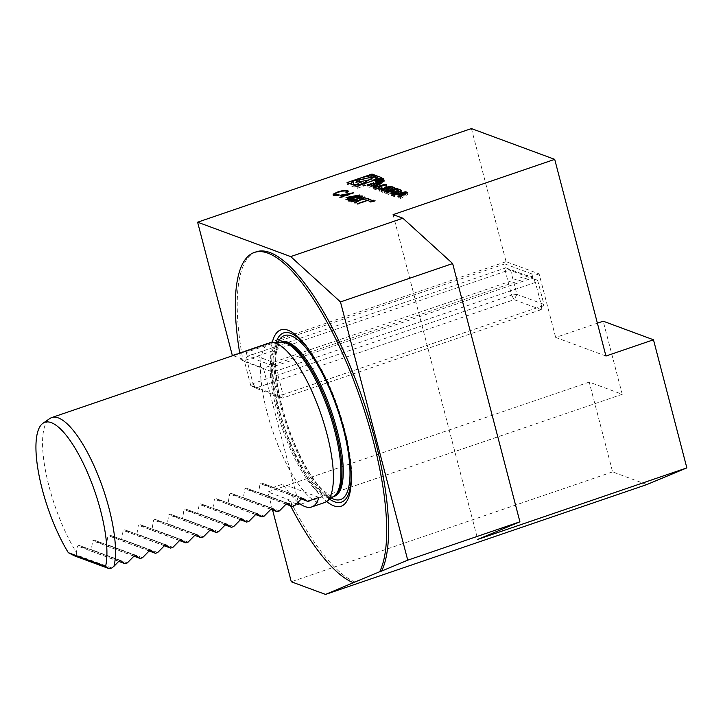 <?xml version="1.0" encoding="UTF-8"?>
<svg xmlns="http://www.w3.org/2000/svg" width="723" height="723" viewBox="0 0 723 723"><rect width="100%" height="100%" fill="white"/><g stroke="black" fill="none" stroke-linecap="round" stroke-linejoin="round"><path stroke-width="0.54" stroke-dasharray="3.62 2.71" d="M504.826 263.913L531.848 273.9L273.267 362.322L246.245 352.336L504.826 263.913L505.865 267.89L247.284 356.312L274.297 366.299L532.887 277.876L505.865 267.89L510.7 270.565L537.722 280.551L543.931 304.392L516.909 294.406L510.7 270.565L505.395 271.306L511.613 295.147L253.023 383.57L246.814 359.729L505.395 271.306L505.865 267.89M531.848 273.9L532.887 277.876L537.722 280.551L535.418 282.404L276.837 370.827L283.045 394.668L541.626 306.245L535.418 282.404L532.887 277.876M246.245 352.336L247.284 356.312L246.814 359.729L244.51 361.581L250.727 385.422L277.74 395.409L271.532 371.568L244.51 361.581L247.284 356.312M273.267 362.322L274.297 366.299L271.532 371.568L276.837 370.827L274.297 366.299M541.165 309.661L282.576 398.084L255.562 388.097L514.143 299.674L541.165 309.661L543.931 304.392L541.626 306.245L541.165 309.661M516.909 294.406L514.143 299.674L511.613 295.147L516.909 294.406M283.045 394.668L277.74 395.409L282.576 398.084L283.045 394.668M253.023 383.57L255.562 388.097L250.727 385.422L253.023 383.57M605.946 356.032L555.662 337.451L597.388 323.181M471.414 128.577L506.082 261.672L539.105 273.881L555.662 337.451M256.276 251.803A175.011 53.041 71.1 0 0 242.774 359.168L240.876 359.819A175.011 53.041 71.1 0 1 239.738 353.285M240.876 359.819L263.407 368.152L298.436 502.621M296.484 503.895L288.025 500.768L289.923 500.117A175.011 53.041 71.1 0 0 355.228 582.06M290.601 505.847A175.011 53.041 71.1 0 1 288.025 500.768M272.237 342.621A93.177 28.233 -108.9 0 0 284.275 427.194A93.177 28.233 -108.9 0 0 326.534 501.428M324.22 502.675A84.347 25.558 71.1 0 1 272.743 431.134A84.347 25.558 71.1 0 1 269.634 343.064M298.057 502.313A84.347 25.558 71.1 0 1 282.928 484.067L271.514 487.971L261.672 483.018L260.063 483.57L258.59 492.39L256.304 493.176L246.462 488.215L244.853 488.766L243.38 497.596L241.093 498.373L231.252 493.42L229.643 493.972L228.17 502.792L225.883 503.579L216.041 498.617L214.424 499.177L212.951 507.998L210.673 508.775L200.831 503.823L199.214 504.374L197.741 513.194L195.463 513.981L185.621 509.019L184.004 509.579L182.53 518.4L180.253 519.177L170.411 514.225L168.793 514.776L167.32 523.597L165.043 524.383L155.201 519.43L153.583 519.982L152.11 528.802L149.833 529.579L139.991 524.627L138.373 525.178L136.9 533.999L134.623 534.785L124.781 529.832L123.163 530.384L121.69 539.204L119.412 539.982L109.562 535.029L107.953 535.58L106.48 544.401L104.193 545.187L94.352 540.235L92.743 540.786L91.27 549.607L88.983 550.384L79.141 545.431L77.533 545.982L76.394 552.408A84.347 25.558 71.1 0 1 45.874 472.661A84.347 25.558 71.1 0 1 49.779 418.563M302.883 498.237L261.482 482.937L302.765 498.201M287.673 503.434L246.272 488.133L287.555 503.407M272.463 508.64L231.062 493.339L272.336 508.603M257.252 513.836L215.852 498.536L257.126 513.809M242.042 519.042L200.642 503.741L241.916 519.006M226.832 524.238L185.431 508.938L226.706 524.211M211.622 529.444L170.221 514.143L211.496 529.408M196.403 534.64L155.002 519.34L196.285 534.613M181.193 539.846L139.792 524.546L181.075 539.81M165.983 545.043L124.582 529.742L165.865 545.015M150.773 550.248L109.372 534.948L150.655 550.212M135.562 555.445L94.162 540.144L135.445 555.418M120.352 560.65L78.952 545.35L120.235 560.614M74.451 555.842L76.331 554.912L76.394 552.408M318.951 497.388L282.928 484.067M301.256 498.96L271.514 487.971M294.613 505.711L258.59 492.39M286.046 504.166L256.304 493.176M279.403 510.908L243.38 497.596M270.836 509.363L241.093 498.373M264.193 516.114L228.17 502.792M255.626 514.568L225.883 503.579M248.983 521.31L212.951 507.998M240.416 519.765L210.673 508.775M233.764 526.516L197.741 513.194M225.205 524.97L195.463 513.981M218.554 531.712L182.53 518.4M209.995 530.176L180.253 519.177M203.344 536.918L167.32 523.597M194.785 535.372L165.043 524.383M188.134 542.114L152.11 528.802M179.575 540.578L149.833 529.579M172.924 547.32L136.9 533.999M164.365 545.775L134.623 534.785M157.713 552.517L121.69 539.204M149.146 550.98L119.412 539.982M142.503 557.722L106.48 544.401M133.936 556.177L104.193 545.187M127.293 562.919L91.27 549.607M118.726 561.382L88.983 550.384M111.812 568.025L76.331 554.912M242.774 359.168L233.041 355.571M646.868 484.555L612.607 471.893L589.218 382.096L622.241 394.306L603.199 321.193M506.082 261.672L232.282 355.291M539.105 273.881L263.407 368.152M622.241 394.306L299.006 504.826M589.218 382.096L267.89 491.974L289.923 500.117M272.589 510.013L267.89 491.974M612.607 471.893L291.279 581.762M393.104 214.623L477.704 539.412M350.077 183.732L347.555 184.591L357.415 188.233L356.891 186.245M347.555 184.591L347.04 182.603M377.758 177.985L372.526 176.051L351.441 183.262M357.415 188.233L382.377 179.693L379.34 178.572M382.377 179.693L381.861 177.713M377.957 178.762A13.421 3.064 -14.6 0 0 364.193 179.177A13.421 3.064 -14.6 0 0 351.974 185.531A13.421 3.064 -14.6 0 0 352.86 186.281A13.421 3.064 -14.6 0 0 367.212 184.708A13.421 3.064 -14.6 0 0 377.975 179.042M358.87 181.979L355.77 182.63L355.255 180.642M355.77 182.63L363.244 185.386L375.888 178.409L369.245 179.801M375.888 178.409L375.373 176.421M363.244 185.386L362.72 183.407M400.171 196.159L399.349 195.861L405.467 194.604L401.717 196.728L401.464 195.743M405.467 194.604L405.205 193.619M399.349 195.861L399.168 195.138M407.88 194.388L406.181 193.764L393.574 196.331L394.803 196.783L397.361 196.267L400.497 197.424L398.933 198.31L400.153 198.762L407.88 194.388L407.356 192.399M400.153 198.762L399.638 196.773M398.933 198.31L398.409 196.322M400.497 197.424L400.244 196.43M397.361 196.267L396.846 194.279M394.803 196.783L394.288 194.803M393.574 196.331L393.059 194.351M406.181 193.764L406.028 193.158M401.717 196.728L400.506 196.285M394.848 192.146L395.373 194.135A15.617 3.57 -14.6 0 0 396.403 194.306A2.196 0.506 -14.6 0 0 398.951 193.872L400.587 193.312A2.196 0.506 -14.6 0 0 401.925 192.472A2.196 0.506 -14.6 0 0 401.907 192.426A15.617 3.57 -14.6 0 0 401.03 191.857L399.819 191.405M395.373 194.135L394.803 193.005L395.101 194.207A15.617 3.57 -14.6 0 1 395.571 194.595L395.074 192.698M392.499 192.146L387.176 193.963L388.332 194.397L391.134 193.439L393.936 194.514L391.541 195.581L392.697 196.005L394.243 195.481A2.196 0.506 -14.6 0 0 395.589 194.632A2.196 0.506 -14.6 0 0 395.571 194.595M392.697 196.005L392.182 194.026M391.541 195.581L391.026 193.592M391.134 193.439L390.619 191.45M388.332 194.397L387.808 192.408M387.176 193.963L386.651 191.984M398.816 191.035L397.334 190.492L392.833 192.029M394.324 193.258L397.505 193.538L397.162 192.219M392.905 192.291L393.032 192.788L396.448 191.622L399.25 192.698L397.505 193.538M396.448 191.622L395.924 189.634M393.032 192.788L393.538 192.969M391.938 188.784L392.453 190.773L394.288 190.989A2.196 0.506 -14.6 0 0 395.635 190.14A2.196 0.506 -14.6 0 0 395.617 190.104A15.617 3.57 -14.6 0 0 394.74 189.534L393.529 189.083M393.637 191.215L393.122 189.227M392.453 190.773L392.96 190.375L392.345 188.305M383.054 190.646L382.81 190.736A2.196 0.506 -14.6 0 0 381.464 191.577A2.196 0.506 -14.6 0 0 381.482 191.622A15.617 3.57 -14.6 0 0 382.359 192.191L384.573 193.005A15.617 3.57 -14.6 0 0 386.136 193.339A2.196 0.506 -14.6 0 0 388.685 192.905L391.993 191.776L389.028 190.673L387.573 191.179L389.381 191.839L386.796 192.372L384.139 191.342L390.303 189.345L392.869 190.294M389.381 191.839L389.064 190.61M387.573 191.179L387.058 189.191M389.028 190.673L388.811 189.842M391.993 191.776L391.477 189.788M392.435 188.378L392.526 188.712A15.617 3.57 -14.6 0 0 390.962 188.378A2.196 0.506 -14.6 0 0 388.414 188.811L383.886 190.366M377.93 188.757L375.409 189.616L379.765 191.233L381.816 190.529L378.509 188.974M381.816 190.529L381.301 188.54M379.765 191.233L379.25 189.245M375.409 189.616L374.885 187.628M378.608 189.345L386.724 186.57L385.567 186.145L378.409 188.586M385.567 186.145L385.251 184.916M386.724 186.57L386.209 184.582M376.918 183.199A3.588 0.822 -14.6 0 0 380.904 182.729A3.588 0.822 -14.6 0 0 383.624 181.184A3.588 0.822 -14.6 0 0 379.946 181.301A3.588 0.822 -14.6 0 0 376.683 182.991A3.588 0.822 -14.6 0 0 376.918 183.199M376.159 183.452A4.428 1.012 -14.6 0 0 381.075 182.883A4.428 1.012 -14.6 0 0 384.437 180.976A4.428 1.012 -14.6 0 0 379.9 181.112A4.428 1.012 -14.6 0 0 375.87 183.208A4.428 1.012 -14.6 0 0 376.159 183.452M380.289 182.196L382.096 181.898L382.865 181.229L382.16 180.967L377.279 182.639L379.638 181.97L378.68 183.154L380.19 182.323L379.774 180.208M382.096 181.898L381.572 179.91M380.19 182.323L379.674 180.334M378.68 183.154L378.165 181.166M378.454 183.073L377.93 181.084M378.807 180.822L379.277 182.63L379.891 182.069L379.376 180.081M379.638 181.97L379.114 179.991M377.478 182.711L376.963 180.723M377.279 182.639L376.764 180.651M382.16 180.967L381.762 179.431M381.274 179.25L382.368 181.482L380.208 181.78L379.801 180.208M381.789 181.238L380.208 181.78M382.539 179.376L383.063 181.365L382.422 179.53M373.303 188.839L374.523 189.29L382.25 184.916L380.551 184.293L367.953 186.859L369.173 187.311L371.739 186.787L374.876 187.953L373.303 188.839L372.788 186.85M374.876 187.953L374.613 186.959M371.739 186.787L371.215 184.808M369.173 187.311L368.658 185.332M367.953 186.859L367.429 184.871M380.551 184.293L380.397 183.687M382.25 184.916L381.735 182.928M374.523 189.29L374.008 187.302M374.541 186.688L373.728 186.38L379.837 185.133L376.096 187.257L375.833 186.272M379.837 185.133L379.584 184.148M373.728 186.38L373.538 185.657M376.096 187.257L374.876 186.814M370.384 199.584L357.677 204.365L369.155 200.108L368.242 199.412M368.341 199.81L368.965 199.675M375.174 201.111L370.673 202.368L375.065 200.714M373.755 200.596L369.263 201.844L373.655 200.199M365.106 197.641L361.012 199.9M361.039 200.009L367.826 198.554M368.396 198.852L360.126 200.081M360.226 200.479L355.056 203.036M355.156 203.434L354.505 202.829M358.879 200.741L351.622 201.762M351.73 202.16L351.08 201.563M351.179 201.961L358.807 200.452M362.512 196.439C362.982 197.234 361.256 198.256 357.325 199.503C353.664 200.849 350.727 201.419 348.522 201.22L348.423 200.822M348.522 201.22L348.269 200.759M350.366 199.458L353.737 198.093M353.755 198.183L360.162 196.439M361.355 197.072L354.234 198.355C351.134 199.313 349.697 200.108 349.905 200.759L353.312 200.398L360.47 197.885M357.18 195.816L359.683 195.391L351.071 198.762L346.028 200.054L348.631 198.834L346.037 197.515M346.136 197.912L346.778 197.795M348.35 197.487L355.689 196.096M350.384 198.229L355.77 196.394L348.432 197.786M351.116 193.574L353.619 193.149L345.007 196.52L339.964 197.822L342.566 196.593L339.973 195.273M340.072 195.671L340.714 195.553M342.286 195.255L349.634 193.854M344.32 195.996L349.706 194.153L342.368 195.544M347.754 190.98L347.157 192.381M347.266 192.779L345.946 192.508M346.055 192.905L346.624 192.435M346.868 191.857L346.263 191.044M346.362 191.441C344.708 191.008 342.051 191.36 338.391 192.508L338.292 192.11M338.391 192.508C334.993 193.782 333.899 194.713 335.129 195.3M337.596 195.445L339.123 194.839M339.232 195.237L338.744 195.264M338.852 195.662L333.665 195.373M333.773 195.77L333.131 195.056M335.834 193.14L337.984 192.219M338.012 192.3L344.076 190.872M333.601 496.556A81.6 24.727 71.1 0 1 333.158 496.719L333.936 496.321A81.771 24.781 71.1 0 1 282.124 427.926A81.771 24.781 71.1 0 1 281.211 342.133L280.352 342.295A81.6 24.727 71.1 0 1 280.804 342.151M333.556 496.584L333.158 496.719A81.6 24.727 71.1 0 1 283.353 427.51A81.6 24.727 71.1 0 1 280.352 342.295L280.75 342.16M334.36 496.312A81.6 24.727 71.1 0 1 284.555 427.094A81.6 24.727 71.1 0 1 281.554 341.88C279.331 342.133 277.487 346.407 276.023 354.695C274.776 365.323 275.987 379.268 279.647 396.556C284.817 419.665 292.598 441.328 303.009 461.527C309.498 473.8 315.815 483.081 321.952 489.372L329.833 495.508L334.36 496.312M331.387 498.084A86.661 26.263 71.1 0 1 287.664 426.037A86.661 26.263 71.1 0 1 278.111 342.304M309.616 350.718A89.408 27.094 71.1 0 1 351.134 472.137M329.706 499.241A89.408 27.094 71.1 0 1 286.877 426.299A89.408 27.094 71.1 0 1 276.087 342.413M301.374 498.843L260.063 483.57M286.163 504.039L244.853 488.766M270.953 509.245L229.643 493.972M255.743 514.442L214.424 499.177M240.533 519.647L199.214 504.374M225.323 524.844L184.004 509.579M210.113 530.049L168.793 514.776M194.903 535.246L153.583 519.982M179.693 540.452L138.373 525.178M164.473 545.648L123.163 530.384M149.263 550.854L107.953 535.58M134.053 556.05L92.743 540.786M118.843 561.256L77.533 545.982M400.587 193.312L400.063 191.324M401.907 192.426L401.41 190.529M398.951 193.872L398.436 191.884M396.403 194.306L395.888 192.318M394.243 195.481L393.728 193.493M393.077 195.056L392.761 193.827M393.845 194.442L393.33 192.454M401.03 191.857L400.813 191.017M395.743 193.791L395.345 192.246M398.391 193.24L398.066 192.002M399.159 192.625L398.644 190.637M394.288 190.989L393.773 189.001M395.617 190.104L395.12 188.206M390.303 189.345L389.787 187.365M388.54 189.598L388.025 187.609M384.998 190.809L384.482 188.82M386.796 192.372L386.525 191.315M388.558 192.128L388.242 190.89M388.685 192.905L388.17 190.917M386.136 193.339L385.621 191.351M384.573 193.005L384.139 191.342M382.359 192.191L381.843 190.203M381.482 191.622L380.967 189.634M388.414 188.811L388.097 187.582M390.962 188.378L390.791 187.736M394.74 189.534L394.523 188.694M379.729 182.594L379.214 180.605M382.313 181.428L381.889 179.801M380.732 181.97L380.271 180.217M347.501 499.982C353.167 487.058 353.059 467.076 347.176 440.027C341.545 414.885 333.032 391.387 321.627 369.543L307.627 347.284C301.618 339.349 295.644 333.899 289.697 330.935M351.974 185.531L351.658 184.311M401.925 192.472L401.41 190.483M395.589 194.632L395.074 192.652M393.936 194.514L393.674 193.511M399.25 192.698L398.988 191.694M395.635 190.14L395.12 188.161M392.96 190.375L392.607 189.037M381.464 191.577L380.949 189.589M383.624 181.184L383.253 179.774M376.683 182.991L376.312 181.581M384.437 180.976L383.922 178.988M375.87 183.208L375.345 181.22M380 182.142L379.476 180.154M382.368 181.482L381.925 179.783"/><path stroke-width="1.08" d="M339.973 195.273L353.511 192.752L339.864 197.424L342.467 196.195L339.973 195.273M348.423 200.822C347.98 200.036 349.724 199.024 353.655 197.786C357.279 196.439 360.199 195.852 362.413 196.041C362.883 196.837 361.148 197.858 357.225 199.105C353.565 200.452 350.628 201.021 348.423 200.822L348.125 200.578M360.162 196.439L362.711 196.294M373.655 200.199L369.155 201.446L373.655 200.199M368.242 199.412L370.89 199.412L357.108 203.796L369.046 199.711L368.242 199.412M372.788 186.85L374.008 187.302L381.735 182.928L380.036 182.304L367.429 184.871L368.658 185.332L371.215 184.808L374.351 185.965L372.788 186.85M375.644 181.473A4.428 1.012 -14.6 0 0 380.56 180.895A4.428 1.012 -14.6 0 0 383.922 178.988A4.428 1.012 -14.6 0 0 379.376 179.123A4.428 1.012 -14.6 0 0 375.345 181.22A4.428 1.012 -14.6 0 0 375.644 181.473M378.093 187.356L386.209 184.582L385.052 184.157L374.885 187.628L379.25 189.245L381.301 188.54L378.093 187.356L378.509 188.974M392.607 189.037L392.444 188.387L391.938 188.784L393.773 189.001A2.196 0.506 -14.6 0 0 395.12 188.161A2.196 0.506 -14.6 0 0 395.101 188.116A15.617 3.57 -14.6 0 0 394.225 187.546L392.011 186.724A15.617 3.57 -14.6 0 0 390.447 186.389A2.196 0.506 -14.6 0 0 387.899 186.832L382.295 188.748A2.196 0.506 -14.6 0 0 380.949 189.589A2.196 0.506 -14.6 0 0 380.967 189.634A15.617 3.57 -14.6 0 0 381.843 190.203L384.058 191.017A15.617 3.57 -14.6 0 0 385.621 191.351A2.196 0.506 -14.6 0 0 388.17 190.917L391.477 189.788L388.513 188.694L387.058 189.191L388.866 189.86L386.281 190.384L383.624 189.363L389.787 187.365L392.444 188.387L392.011 186.724M401.392 190.438A15.617 3.57 -14.6 0 0 400.515 189.869L396.819 188.504L386.651 191.984L387.808 192.408L390.619 191.45L393.42 192.526L391.026 193.592L392.182 194.026L393.728 193.493A2.196 0.506 -14.6 0 0 395.074 192.652A2.196 0.506 -14.6 0 0 395.056 192.607A15.617 3.57 -14.6 0 0 394.604 192.228L394.848 192.146A15.617 3.57 -14.6 0 0 395.888 192.318A2.196 0.506 -14.6 0 0 398.436 191.884L400.063 191.324A2.196 0.506 -14.6 0 0 401.41 190.483A2.196 0.506 -14.6 0 0 401.392 190.438L401.41 190.529M407.356 192.399L405.666 191.776L393.059 194.351L394.288 194.803L396.846 194.279L399.982 195.436L398.409 196.322L399.638 196.773L407.356 192.399M554.713 159.358L605.946 356.032L653.484 339.783L686.85 467.889L477.704 539.412L519.918 521.816L452.652 263.561L402.874 218.238L393.104 214.623L554.713 159.358L471.414 128.577L197.614 222.196L290.691 256.593L340.47 301.925L407.736 560.18L381.554 571.089A175.011 53.041 71.1 0 0 354.324 376.376A175.011 53.041 71.1 0 0 256.276 251.803L254.369 252.454A175.011 53.041 71.1 0 1 352.426 377.026A175.011 53.041 71.1 0 1 379.656 571.739L381.554 571.089M402.874 218.238L290.691 256.593M356.891 186.245L381.861 177.713L372.002 174.071L347.04 182.603L356.891 186.245M375.065 200.714L370.574 201.97L375.065 200.714M359.584 199.873L364.455 197.036L364.998 197.243L360.931 199.611L368.296 198.454L360.126 200.081L355.056 203.036L354.505 202.829L358.78 200.343L351.08 201.563L359.683 200.271L364.455 197.036M346.037 197.515L359.575 194.993L345.928 199.656L348.522 198.436L346.037 197.515M344.076 190.872L347.655 190.583L347.157 192.381L345.946 192.508L346.263 191.044C344.6 190.61 341.943 190.962 338.292 192.11C334.885 193.384 333.8 194.315 335.029 194.903L339.123 194.839L338.744 195.264L333.665 195.373L333.827 193.773L337.903 191.911C342.386 190.492 345.639 190.05 347.655 190.583L348.251 191.062M346.868 191.857L346.263 191.044M335.129 195.3L334.505 194.487L335.129 195.3L337.596 195.445M333.665 195.373L333.032 194.858M105.567 566.452L68.333 552.688A82.088 24.871 71.1 0 1 39.051 475.373A82.088 24.871 71.1 0 1 42.955 423.271A82.088 24.871 71.1 0 1 87.122 471.712A82.088 24.871 71.1 0 1 105.567 566.452L109.119 568.649L74.451 555.842L68.333 552.688M239.738 353.285A175.011 53.041 71.1 0 1 254.369 252.454M298.436 502.621L299.006 504.826L296.484 503.895M686.85 467.889L646.868 484.555L325.531 594.423L353.33 582.702A175.011 53.041 71.1 0 1 290.601 505.847M353.33 582.702L379.656 571.739M326.534 501.428A93.177 28.233 -108.9 0 0 333.863 505.838A93.177 28.233 -108.9 0 0 347.501 499.982A93.177 28.233 -108.9 0 0 337.713 408.92A93.177 28.233 -108.9 0 0 289.697 330.935A93.177 28.233 -108.9 0 0 288.134 330.266A93.177 28.233 -108.9 0 0 272.237 342.621M42.955 423.271L49.779 418.563A84.347 25.558 71.1 0 1 51.74 417.569L269.634 343.064A84.347 25.558 71.1 0 1 271.794 342.648A84.347 25.558 71.1 0 1 276.231 343.407A84.347 25.558 71.1 0 1 323.172 420.867A84.347 25.558 71.1 0 1 326.181 501.681A84.347 25.558 71.1 0 1 324.22 502.675L311.667 506.968A84.347 25.558 71.1 0 1 298.057 502.313M51.74 417.569A84.347 25.558 71.1 0 1 58.337 417.912A84.347 25.558 71.1 0 1 100.488 481.482A84.347 25.558 71.1 0 1 113.963 566.299L111.812 568.025L109.119 568.649M311.667 506.968A84.347 25.558 71.1 0 0 318.951 497.388L307.537 501.283L302.991 498.283L301.374 498.843L294.613 505.711L292.327 506.489L287.781 503.488L286.163 504.039L279.403 510.908L277.117 511.685L272.562 508.694L270.953 509.245L264.193 516.114L261.907 516.891L257.352 513.89L255.743 514.442L248.983 521.31L246.697 522.087L242.142 519.096L240.533 519.647L233.764 526.516L231.487 527.293L226.932 524.292L225.323 524.844L218.554 531.712L216.276 532.49L211.722 529.498L210.113 530.049L203.344 536.918L201.066 537.695L196.511 534.695L194.903 535.246L188.134 542.114L185.856 542.892L181.301 539.9L179.693 540.452L172.924 547.32L170.646 548.097L166.091 545.097L164.473 545.648L157.713 552.517L155.436 553.303L150.881 550.302L149.263 550.854L142.503 557.722L140.226 558.499L135.671 555.499L134.053 556.05L127.293 562.919L125.007 563.705L120.461 560.705L118.843 561.256L113.963 566.299M307.537 501.283L301.256 498.96M292.327 506.489L286.046 504.166M277.117 511.685L270.836 509.363M261.907 516.891L255.626 514.568M246.697 522.087L240.416 519.765M231.487 527.293L225.205 524.97M216.276 532.49L209.995 530.176M201.066 537.695L194.785 535.372M185.856 542.892L179.575 540.578M170.646 548.097L164.365 545.775M155.436 553.303L149.146 550.98M140.226 558.499L133.936 556.177M125.007 563.705L118.726 561.382M233.041 355.571L232.282 355.291L197.614 222.196M653.484 339.783L603.199 321.193L597.388 323.181M325.531 594.423L291.279 581.762L272.589 510.013M519.918 521.816L407.736 560.18M452.652 263.561L340.47 301.925M351.441 183.262L350.077 183.732M372.426 175.698L372.002 174.071M379.34 178.572L377.758 177.985M377.975 179.042A13.421 3.064 -14.6 0 0 377.957 178.762L377.442 176.774A13.421 3.064 -14.6 0 0 363.678 177.189A13.421 3.064 -14.6 0 0 351.459 183.543A13.421 3.064 -14.6 0 0 352.345 184.293A13.421 3.064 -14.6 0 0 367.257 182.558A13.421 3.064 -14.6 0 0 377.442 176.774M355.255 180.642L362.72 183.407L375.373 176.421L355.255 180.642M369.245 179.801L358.87 181.979M404.952 192.625L401.202 194.749L398.834 193.872L404.952 192.625L405.205 193.619M401.464 195.743L401.202 194.749M399.168 195.138L398.834 193.872M400.244 196.43L399.982 195.436M406.028 193.158L405.666 191.776M394.586 192.219L394.794 193.005L394.604 192.228M397.234 190.113L396.819 188.504M399.819 191.405L398.816 191.035M395.228 191.803L398.735 190.709L395.924 189.634L392.517 190.8L395.345 192.246M392.905 192.291L392.517 190.8M393.538 192.969L394.324 193.258M389.064 190.61L388.866 189.86M388.811 189.842L388.513 188.694M383.886 190.366L383.054 190.646M393.529 189.083L392.526 188.712M378.409 188.586L377.93 188.757M385.251 184.916L385.052 184.157M376.403 181.211A3.588 0.822 -14.6 0 0 380.388 180.741A3.588 0.822 -14.6 0 0 383.1 179.196A3.588 0.822 -14.6 0 0 379.43 179.313A3.588 0.822 -14.6 0 0 376.168 181.003A3.588 0.822 -14.6 0 0 376.403 181.211M381.572 179.91L382.35 179.241L381.645 178.979L376.764 180.651L379.376 180.081L378.165 181.166L381.572 179.91M379.376 180.081L378.807 180.822M381.762 179.431L381.645 178.979M381.274 179.25L379.683 179.792L381.274 179.25M374.613 186.959L374.351 185.965M380.397 183.687L380.036 182.304M379.322 183.154L375.571 185.269L373.204 184.401L379.322 183.154L379.584 184.148M375.833 186.272L375.571 185.269M373.538 185.657L373.204 184.401M368.965 199.675L369.914 199.06M354.984 203.009L358.78 200.343M358.807 200.452L359.683 200.271M348.269 200.759L350.366 199.458M360.47 197.885L361.355 197.072L361.057 196.511L354.125 197.957C351.035 198.915 349.589 199.711 349.796 200.361L356.755 198.924C359.81 197.966 361.247 197.162 361.057 196.511M349.905 200.759L349.607 200.199L350.7 200.84M346.778 197.795L348.35 197.487M355.689 196.096L357.18 195.816M355.743 196.304L348.323 197.388L350.384 198.229M348.323 197.388L349.887 197.966L355.662 195.996M340.714 195.553L342.286 195.255M349.634 193.854L351.116 193.574M349.688 194.062L342.268 195.147L344.32 195.996M342.268 195.147L343.832 195.725L349.607 193.755M347.754 190.98L348.251 191.288M346.055 192.905L346.362 191.441M333.131 195.056L333.827 193.773M333.936 194.171L335.834 193.14M271.794 342.648L281.211 342.133A81.771 24.781 71.1 0 1 285.504 342.865A81.771 24.781 71.1 0 1 331.017 417.975A81.771 24.781 71.1 0 1 333.936 496.321L326.181 501.681M280.804 342.151A81.6 24.727 71.1 0 1 286.724 342.63A81.6 24.727 71.1 0 1 332.942 420.144A81.6 24.727 71.1 0 1 333.601 496.556M280.75 342.16L281.554 341.88A81.6 24.727 71.1 0 1 287.926 342.214A81.6 24.727 71.1 0 1 334.369 420.47A81.6 24.727 71.1 0 1 334.36 496.312L333.556 496.584M278.111 342.304A86.661 26.263 71.1 0 1 291.252 335.888A86.661 26.263 71.1 0 1 344.148 432.029A86.661 26.263 71.1 0 1 331.387 498.084M276.087 342.413A89.408 27.094 71.1 0 1 290.574 333.303A89.408 27.094 71.1 0 1 309.616 350.718M351.134 472.137A89.408 27.094 71.1 0 1 329.706 499.241M392.761 193.827L392.562 193.068M400.813 191.017L400.515 189.869M397.162 192.219L396.99 191.55M398.066 192.002L397.876 191.252M384.139 191.053L383.714 189.435M386.525 191.315L386.281 190.384M388.242 190.89L388.043 190.14M382.756 190.538L382.295 188.748M388.097 187.582L387.899 186.832M390.791 187.736L390.447 186.389M394.523 188.694L394.225 187.546M351.658 184.311L351.459 183.543M393.674 193.511L393.42 192.526M398.988 191.694L398.735 190.709M384.058 191.017L383.624 189.363M383.253 179.774L383.1 179.196M376.312 181.581L376.168 181.003"/></g></svg>
